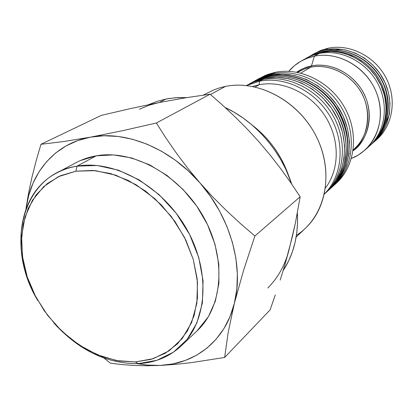 <?xml version="1.0" encoding="UTF-8"?>
<svg xmlns="http://www.w3.org/2000/svg" width="413" height="413" viewBox="0 0 413 413"><rect width="100%" height="100%" fill="white"/><g stroke="black" fill="none" stroke-linecap="round" stroke-linejoin="round"><path stroke-width="0.62" d="M298.176 71.17L297.272 72.316M324.091 51.15L315.021 54.031L324.091 51.15C335.676 48.538 357.431 50.272 375.133 70.592C393.248 91.438 390.579 125.449 376.145 139.073C390.14 123.828 392.2 98.067 380.368 78.072C368.608 58.037 344.679 46.824 324.091 51.15L322.496 52.069L324.091 51.15M321.283 52.337L322.496 52.069L321.283 52.337M379.748 133.673C391.467 116.879 388.091 84.748 370.208 67.722C352.733 50.835 333.477 49.715 322.496 52.069C341.721 48.073 363.987 57.422 376.444 75.212C388.927 92.987 390.094 117.039 379.748 133.673M312.114 54.815L318.531 51.806L325.413 49.813L328.185 48.218L321.335 50.2L312.316 54.702M313.555 54.031L320.571 50.494L328.185 48.218C349.899 43.592 375.164 56.374 386.207 78.165C397.373 99.894 392.474 126.745 375.675 140.472M319.001 53.514C340.787 48.92 366.197 61.583 377.704 83.374C389.32 105.114 385.169 132.217 368.835 146.605C385.169 132.217 389.32 105.114 377.704 83.374C366.197 61.583 340.787 48.92 319.001 53.514L312.037 55.518L305.553 58.563L311.077 55.889L315.966 54.242L319.001 53.514L314.35 56.194L319.001 53.514M364.746 150.249L358.422 154.958L351.391 158.478C374.359 149.635 386.625 120.864 377.208 94.587C368.06 68.233 339.114 50.882 314.35 56.194L311.474 65.935L310.653 67.221L300.803 73.096L310.653 67.221C329.791 63.313 352.057 74.67 362.046 93.906C372.134 113.09 368.334 136.858 353.838 149.253C367.73 139.284 374.044 108.769 358.102 87.515C342.398 67.004 321.324 64.784 310.653 67.221L311.474 65.935C306.797 66.725 301.841 68.811 296.617 72.192L303.674 68.326L311.474 65.935L314.35 56.194C336.316 51.579 361.974 64.402 373.61 86.42C385.36 108.392 381.204 135.753 364.746 150.249L370.507 145.113C386.795 130.771 390.941 103.766 379.382 82.125C367.931 60.432 342.62 47.831 320.906 52.415L315.909 53.736L311.128 55.59L300.798 61.274L307.334 58.207L314.35 56.194C303.999 58.429 295.46 63.468 288.739 71.31L294.319 65.765L300.798 61.274M77.014 166.134L75.899 171.199L95.377 170.641L115.8 175.189L136.053 184.719L154.958 198.792L171.41 216.644L184.43 237.263L193.274 259.436L197.471 281.873L196.872 303.292L191.622 322.538L182.143 338.639L169.067 350.854L153.171 358.701L135.33 361.943L138.432 363.631L156.925 360.291L173.424 352.191L187.022 339.558L196.898 322.894L202.391 302.951L203.062 280.742L198.746 257.469L189.598 234.47L176.098 213.087L159.031 194.58L139.408 180.011L118.392 170.166L97.205 165.499L77.014 166.134C114.277 159.521 162.077 185.855 186.392 228.549C210.909 271.155 207.434 321.557 181.101 345.986C169.263 356.884 155.04 362.764 138.432 363.631C107.008 363.889 78.847 350.369 53.943 323.064C78.847 350.369 107.008 363.889 138.432 363.631L135.33 361.943L151.029 359.356L165.324 353.239L177.621 343.704L187.373 331.035L194.115 315.64L197.466 298.098L197.207 279.095L193.274 259.436L185.778 239.974L175.019 221.585L161.473 205.091L145.743 191.229L128.551 180.584L110.663 173.574L92.868 170.435L75.899 171.199L60.437 175.737L47.046 183.754L36.179 194.838L28.172 208.477L23.226 224.114L21.445 241.135L22.813 258.93L27.222 276.875L34.485 294.381L44.336 310.87L56.447 325.805L70.427 338.701L85.821 349.104L102.135 356.641L118.83 360.993L135.33 361.943L116.445 360.575L97.411 354.798L79.079 344.979L62.234 331.608L47.583 315.315L35.74 296.813L27.222 276.875L22.426 256.365L21.631 236.169L24.961 217.207L32.379 200.403L43.664 186.63L58.383 176.676L75.899 171.199L77.014 166.134L96.214 155.825L77.014 166.134C21.507 174.415 4.62 246.427 37.867 300.669C9.938 254.103 16.587 193.532 56.731 172.949C62.946 169.645 69.709 167.373 77.014 166.134M181.101 345.986L197.146 330.792C223.113 306.689 226.778 257.464 203.036 216.076C179.485 174.596 132.847 149.181 96.214 155.825L113.482 154.911L131.571 157.942L149.718 164.89L167.131 175.53L183.026 189.443L196.686 206.03L207.486 224.564L214.961 244.207L218.807 264.077L218.916 283.313L215.359 301.098L208.379 316.725L197.032 330.901M259.586 81.191L246.561 85.548L259.586 81.191L262.286 79.668L256.519 81.139L251.021 83.219L246.845 85.305L254.289 81.898L262.286 79.668C288.274 74.371 319.244 90.122 333.699 116.884C348.283 143.585 343.946 176.521 324.773 193.723L324.422 194.043L324.773 193.723C343.946 176.521 348.283 143.585 333.699 116.884C319.244 90.122 288.274 74.371 262.286 79.668L259.586 81.191C285.192 75.997 315.697 91.108 330.545 117.209C345.5 143.259 342.439 175.907 324.448 193.919C342.439 175.907 345.5 143.259 330.545 117.209C315.697 91.108 285.192 75.997 259.586 81.191L259.116 84.742L259.586 81.191M252.606 86.456L259.116 84.742L255.167 86.993L259.116 84.742L252.606 86.456M324.422 194.043L326.874 191.813C345.986 174.668 350.327 141.871 335.815 115.299C321.443 88.671 290.607 73.008 264.712 78.3L255.647 80.943L246.432 85.537M254.196 81.222L262.539 77.288L270.438 75.073L272.786 73.751L271.635 73.994L262.761 76.808L257.583 79.322L263.83 76.374L272.786 73.751L275.347 72.311L265.353 75.357L255.415 80.53M311.474 65.935C322.501 63.334 344.969 65.946 360.714 88.155C376.553 111.278 367.606 141.938 353.063 150.735C368.959 138.99 374.126 114.53 364.24 94.329C354.478 74.082 331.34 61.847 311.474 65.935M298.263 71.934L304.634 68.914L310.653 67.221L304.221 69.064L297.53 72.363M258.899 78.609L267.98 74.34L275.347 72.311L272.786 73.751C298.367 68.486 328.748 83.844 342.867 110.039C357.116 136.171 352.764 168.494 333.864 185.458C352.764 168.494 357.116 136.171 342.867 110.039C328.748 83.844 298.367 68.486 272.786 73.751L270.438 75.073L282.291 74.025L294.464 75.507L306.467 79.497L317.793 85.852L327.953 94.334L336.523 104.592L343.131 116.198L347.498 128.655L349.46 141.437L348.959 154.003L346.042 165.84L340.87 176.485L333.689 185.53L330.973 188.07M325.516 187.894C339.791 169.201 339.951 139.171 325.083 116.074C310.282 92.946 282.528 80.081 259.116 84.742C282.528 80.081 310.282 92.946 325.083 116.074C339.951 139.171 339.791 169.201 325.516 187.894M288.749 251.011L284.676 265.476L292.311 236.902L295.357 223.232L300.163 196.758L254.888 236.004L243.474 270.685L234.372 303.307L228.193 332.367L224.641 357.467L191.405 362.629L175.479 364.369L160.389 365.417L153.848 365.495L145.588 364.937L137.266 363.677L147.219 365.102L160.389 365.417L173.176 363.868L185.37 360.43L196.753 355.123L207.109 347.989L216.231 339.104L223.934 328.583L230.031 316.59L234.372 303.307L236.845 288.961L237.356 273.809L235.869 258.135L232.374 242.255L226.928 226.474L219.623 211.126L210.589 196.526L200.016 182.969L188.121 170.734L175.158 160.068L161.385 151.173L147.1 144.209L132.588 139.284L118.133 136.466L104.019 135.763L90.499 137.147C125.521 130.265 169.898 147.962 200.016 182.969C230.552 217.527 243.954 266.385 234.372 303.307C225.333 340.648 195.21 364.106 160.389 365.417L146.372 365.753L133.404 365.428L121.417 364.524L110.4 363.156L104.03 358.107L110.4 363.156L121.417 364.524L133.404 365.428L146.372 365.753L160.389 365.417L175.479 364.369L191.405 362.629L224.641 357.467L228.193 332.367L234.372 303.307L243.474 270.685L254.888 236.004L240.583 223.686L226.587 210.775L213.031 197.213L200.016 182.969L187.77 168.215L176.459 153.238L166.026 138.143L156.372 123.007L122.088 130.802L90.499 137.147L77.804 140.549L66.157 145.861L55.724 152.939L46.659 161.622L39.085 171.725L33.086 183.047L28.729 195.385L26.034 208.524L28.574 193.088L31.971 177.182L36.143 160.894L40.964 144.297L36.143 160.894L31.971 177.182L28.574 193.088L26.034 208.524C30.717 172.489 55.12 143.466 90.499 137.147L63.504 141.566L40.964 144.297L101.216 115.413L130.849 108.5L159.082 102.558L166.072 99.037L157.069 101.361L148.556 104.685L157.157 101.335L166.072 99.037L175.38 97.752L186.913 97.587L177.817 97.592L168.958 98.521L166.072 99.037L159.082 102.558L185.638 97.793L210.119 94.195L223.082 105.63L235.622 117.385L247.717 129.563L259.354 142.263L270.432 155.422L280.85 168.886L290.726 182.665L300.163 196.758L295.357 223.232L288.749 251.011C284.691 265.765 277.712 278.099 267.805 288.006M283.168 270.51C293.788 254.346 298.516 235.214 297.355 213.118L297.551 222.452L296.813 232.664L295.073 242.508L292.373 251.878L288.744 260.691L283.168 270.51M291.697 184.074C281.145 151.153 255.275 121.51 225.116 107.483L233.954 112.135L243.185 118.082L251.971 124.927L260.221 132.599L267.836 141.014L274.728 150.079L280.819 159.692L286.039 169.738L291.697 184.074M288.816 176.15C281.635 155.448 269.374 138.391 252.044 124.984C269.374 138.391 281.635 155.448 288.816 176.15M296.173 237.021L305.532 228.157C328.438 206.799 332.955 165.918 314.278 132.687C295.76 99.388 257.227 79.89 225.519 86.394L210.454 94.484L225.519 86.394C259.281 79.379 300.483 102.238 317.478 138.918C334.731 175.51 324.468 217.718 296.457 235.26M275.29 294.939L270.087 309.926L275.29 294.939M284.676 265.476L280.174 280.122L284.676 265.476M225.519 86.394L220.299 87.649L214.027 89.797L203.242 95.129M139.326 109.249L148.886 105.269L159.082 102.558L130.849 108.5L101.216 115.413L40.964 144.297L63.504 141.566L90.499 137.147L122.088 130.802L156.372 123.007L210.119 94.195L185.638 97.793L159.082 102.558M26.034 208.524L25.993 208.854L26.034 208.524M80.447 160.543L96.214 155.825C89.038 157.074 82.383 159.325 76.25 162.577L56.731 172.949M224.641 357.467L270.087 309.926L224.641 357.467M210.119 94.195L156.372 123.007L166.026 138.143L176.459 153.238L187.77 168.215L200.016 182.969L213.031 197.213L226.587 210.775L240.583 223.686L254.888 236.004L300.163 196.758L290.726 182.665L280.85 168.886L270.432 155.422L259.354 142.263L247.717 129.563L235.622 117.385L223.082 105.63L210.119 94.195M334.958 184.43L336.079 183.444C354.912 166.542 359.264 134.37 345.098 108.371C331.061 82.316 300.824 67.056 275.347 72.311C301.087 66.994 331.649 82.657 345.511 109.14C359.511 135.562 354.457 167.957 334.958 184.43M254.181 81.232L259.379 78.563L270.438 75.073C296.111 69.802 326.626 85.248 340.818 111.567C355.144 137.828 350.792 170.29 331.835 187.306L330.983 188.06M326.719 191.952L328.743 190.026L335.975 180.904L341.179 170.161L344.106 158.205L344.592 145.505L342.589 132.583L338.159 119.987L331.469 108.247L322.801 97.86L312.522 89.27L301.082 82.827L288.961 78.775L276.669 77.262L264.712 78.3L253.561 81.81L249.085 84.056M370.358 145.247L372.505 143.218L378.602 135.578L383.021 126.662L385.566 116.807L386.109 106.399L384.606 95.862L381.101 85.63L375.732 76.137L368.716 67.768L360.348 60.876L350.983 55.745L341.014 52.565L330.849 51.449L320.906 52.415L311.567 55.394L306.523 58.021M383.971 127.256L389.232 114.742M342.258 49.384L329.719 50.164M374.612 141.458L376.909 139.408C393 125.237 397.141 98.635 385.783 77.355C374.539 56.023 349.615 43.664 328.185 48.218L325.413 49.813C346.951 45.249 372.025 57.701 383.347 79.167C394.782 100.586 390.636 127.343 374.472 141.582L372.443 143.285L376.455 139.702L382.51 132.124L386.904 123.281L389.438 113.513L389.986 103.204L388.509 92.77L385.05 82.641L379.738 73.24L372.794 64.965L364.509 58.15L355.232 53.081L345.351 49.942L335.279 48.848L325.413 49.813L316.151 52.776L309.848 56.199M268.486 76.173L260.562 78.393L253.184 81.769L261.026 78.227L268.486 76.173C282.848 72.925 311.242 75.889 333.301 103.756C342.067 116.332 346.93 130.126 347.896 145.144C347.844 164.374 339.93 179.81 330.142 188.844C349.155 171.782 353.502 139.207 339.114 112.842C324.855 86.415 294.237 70.897 268.486 76.173L266.695 77.185L268.486 76.173M269.111 76.054L259.576 78.754L251.357 82.791L258.75 79.404L266.695 77.185L258.11 79.642L250.355 83.364M265.987 78.067L266.695 77.185L265.987 78.067M328.593 190.254C336.259 183.243 341.799 173.238 345.196 160.239C348.52 142.387 343.41 120.963 331.716 104.892C309.574 76.916 281.098 73.927 266.695 77.185C292.512 71.898 323.234 87.484 337.55 114.009C351.995 140.472 347.648 173.15 328.593 190.254L330.142 188.844C349.424 171.509 353.786 138.804 339.481 112.553C325.31 86.24 294.753 70.747 268.724 76.08M314.98 54.046L324.257 51.083C345.025 46.715 368.938 57.939 380.636 77.928C392.412 97.871 390.311 123.714 376.114 139.109M336.079 183.444L331.969 187.182M353.838 149.253L353.192 149.805"/></g></svg>
